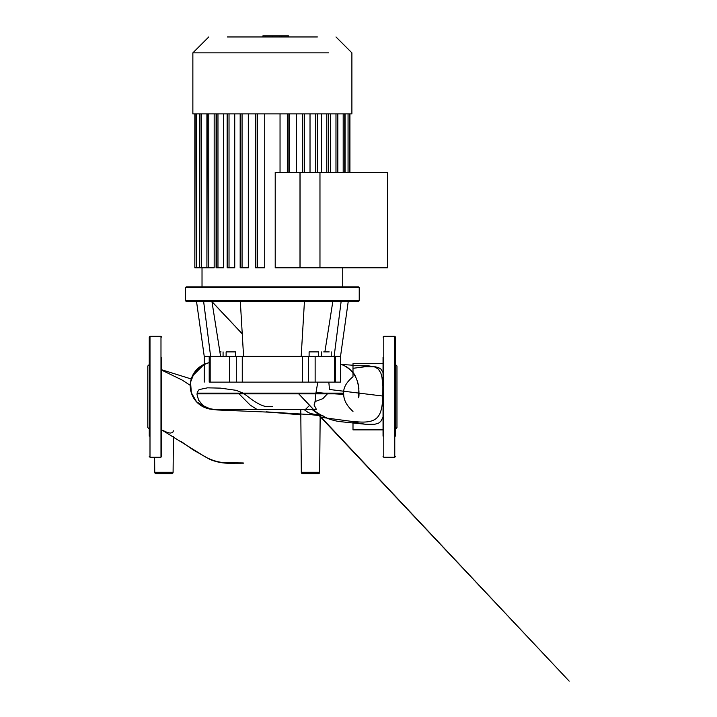 <?xml version="1.0" encoding="UTF-8"?>
<svg xmlns="http://www.w3.org/2000/svg" width="717" height="717" viewBox="0 0 717 717"><rect width="100%" height="100%" fill="white"/><g stroke="black" fill="none" stroke-linecap="round" stroke-linejoin="round"><path stroke-width="1.08" d="M262.897 36.952L262.897 35.85L281.871 35.85L281.871 36.952M279.594 35.85L279.594 36.952M281.871 35.85L288.458 35.85L288.458 36.952M288.458 35.85L288.852 36.952M319.97 172.385L319.97 267.8L300.002 267.8L300.002 172.385L387.44 172.385L387.44 267.8L319.97 267.8M267.907 409.335L300.773 409.335L301.319 472.288A1.47 1.47 0 0 0 302.78 473.74A1.47 1.47 0 0 1 301.319 472.288L319.665 472.288A1.47 1.47 0 0 1 318.196 473.74L302.78 473.74L318.196 473.74M154.747 472.288A1.47 1.47 0 0 0 156.207 473.74L171.623 473.74A1.47 1.47 0 0 0 173.093 472.288L154.747 472.288L154.612 457.249M256.847 409.335L250.287 405.159L239.048 393.857L197.041 393.857L244.237 393.857C251.165 399.118 259.312 405.634 266.455 406.593L272.379 406.405M161.719 370.16L182.118 380.028L190.301 385.379M343.676 393.122L243.081 393.122L343.676 393.122C343.309 387.7 346.41 382.233 352.997 376.721L352.997 368.305L352.997 376.721M290.95 409.335L213.989 409.335L210.027 408.78L203.404 405.795L198.618 400.256L197.032 394.61L197.292 392.199L199.093 389.591L207.527 387.834L220.433 388.121L236.296 390.344L243.081 393.122L197.103 393.122M305.541 409.335L309.834 405.123M314.996 401.619L322.838 398.652L328.108 393.122M383.048 372.562L380.915 369.112L378.585 367.624L375.341 366.808L365.177 366.737L352.997 368.305L352.997 363.698L352.997 365.715L368.332 365.795L374.444 366.844L378.271 368.977L380.844 373.019L381.991 377.366L382.878 386.4L382.833 396.788M328.834 382.125L329.479 389.474L382.869 396.053C381.91 417.742 377.554 424.41 352.997 421.399L352.997 429.877L352.997 422.17L365.553 424.276L374.839 424.258L378.63 423.093L380.7 421.515L383.048 417.186M352.997 421.399L352.997 422.17M343.676 393.857L315.83 393.857L343.676 393.857L343.694 394.35C343.757 400.14 346.858 405.84 352.997 411.433M239.048 393.857L315.83 393.857C315.238 401.296 314.629 404.988 314.01 404.935L316.376 409.335L311.823 409.335L320.051 415.367L311.079 413.646L308.319 412.589L303.748 409.335L300.773 409.335L316.376 409.335M161.719 429.922L167.518 432.575L170.216 433.077L172.654 432.611L173.442 430.818M209.212 362.712A23.536 23.536 0 0 0 213.845 409.335L303.748 409.335M315.919 393.122L317.783 382.125M243.52 355.381L243.072 347.7M301.239 355.381L301.696 355.381L301.696 347.7M359.226 300.781L358.491 301.516L186.268 301.516L185.542 300.781L185.542 287.589L186.268 286.854L358.491 286.854L359.226 287.589L359.226 300.781L185.542 300.781M235.651 356.295L235.651 351.895L226.124 351.895L226.124 356.295M329.202 351.895L323.708 351.895M309.108 351.895L309.108 356.295L309.108 351.895L318.635 351.895L318.635 356.295M221.06 351.895L219.886 351.895M185.542 287.589L359.226 287.589M209.212 356.295L204.228 356.295L210.18 356.295L209.212 356.295L209.212 382.125L242.265 382.125L242.265 356.295L229.619 356.295L229.619 382.125M203.637 301.516L210.61 356.295M211.936 301.516L220.576 356.295M240.329 301.516L243.574 356.295L242.265 356.295M304.438 301.516L301.185 356.295L243.574 356.295M341.131 301.516L334.149 356.295M335.556 356.295L340.539 356.295L334.588 356.295L335.556 356.295L335.556 382.125L340.539 382.125L335.556 382.125M332.822 301.516L324.882 351.895M209.212 382.125L210.18 382.125L210.18 356.295L229.619 356.295M302.502 356.295L302.502 382.125L315.139 382.125L315.139 356.295L301.185 356.295M315.139 356.295L334.588 356.295L334.588 382.125L315.139 382.125M302.502 382.125L242.265 382.125M161.719 456.514L161.719 357.433M149.996 336.327L160.984 336.327L160.984 457.249L149.996 457.249L149.996 336.327L149.261 337.062L149.261 357.433M149.261 436.133L149.261 337.062M149.261 429.035L147.792 427.565L147.792 366.002L149.261 364.541M383.048 436.133L383.048 357.433M394.771 336.327L383.774 336.327L383.774 457.249L394.771 457.249L394.771 336.327L395.506 337.062L395.506 371.361M395.506 429.178L395.506 337.062M395.506 429.035L396.967 427.565L396.967 366.002L395.506 364.541M395.506 436.133L395.506 396.788M214.177 113.904L214.177 267.8L194.836 267.8L194.836 113.904L192.864 113.904L351.895 113.904L349.932 113.904L349.932 172.385M328.61 52.852L192.864 52.852L192.864 113.904M317.362 36.952L227.406 36.952M275.211 267.8L275.211 172.385L300.056 172.385L300.056 267.8L275.211 267.8M280.042 113.904L280.042 172.385M255.879 113.904L255.879 267.8L264.725 267.8L264.725 113.904M240.5 113.904L240.5 267.8L248.315 267.8L248.315 113.904M227.468 113.904L227.468 267.8L234.737 267.8L234.737 113.904M216.417 113.904L216.417 267.8L223.417 267.8L223.417 113.904M296.453 113.904L296.453 172.385M310.022 113.904L310.022 172.385M321.35 113.904L321.35 172.385M330.591 113.904L330.591 172.385M194.836 267.8L195.158 113.904M199.693 113.904L199.693 267.8L200.016 113.904M206.908 113.904L206.908 267.8L207.231 113.904M216.158 52.852L192.864 52.852L208.772 36.952L192.864 52.852M272.397 35.85L272.397 36.952M265.173 35.85L265.173 36.952M161.719 369.784L191.305 378.988A23.536 23.536 0 0 1 204.228 364.308M316.009 392.441L323.726 393.122M334.66 393.857L343.694 394.35M308.48 382.125L308.48 356.295M236.287 356.295L236.287 382.125M302.708 113.904L302.708 172.385M304.259 113.904L304.259 172.385M315.74 113.904L315.74 172.385M317.29 113.904L317.29 172.385M326.791 113.904L326.791 172.385M328.35 113.904L328.35 172.385M335.977 113.904L335.977 172.385M337.537 113.904L337.537 172.385M343.192 113.904L343.192 172.385M344.743 113.904L344.743 172.385M348.059 113.904L348.059 172.385M349.609 113.904L349.609 172.385M201.576 113.904L201.576 267.8M196.709 113.904L196.709 267.8M208.781 113.904L208.781 267.8M288.888 113.904L288.888 172.385M287.329 113.904L287.329 172.385M217.968 113.904L217.968 267.8M229.028 113.904L229.028 267.8M242.059 113.904L242.059 267.8M257.439 113.904L257.439 267.8M180.827 441.251L193.249 449.962L210.045 459.472C216.373 462.044 222.772 463.299 229.234 463.227L243.386 463.182M266.177 411.8L300.817 414.865M320.149 417.195L352.997 421.56M191.287 378.988L192.353 376.12L204.228 364.236M162.105 430.146L204.99 456.729C211.112 460.072 217.457 462.053 224.054 462.689L243.278 462.94M320.158 415.331L319.665 472.288M173.406 436.734L173.093 472.288M366.387 424.347L341.167 421.748C337.349 421.408 332.948 420.35 327.974 418.585L319.074 414.112L315.274 411.334L298.129 393.122M372.759 366.575L341.014 364.415C340.611 362.802 354.368 371.155 355.381 376.604C359.28 383.335 359.387 395.766 358.652 397.854L358.876 387.969C357.568 378.477 353.472 371.442 346.616 366.853L340.539 363.985M209.212 362.569L201.853 365.482L194.37 372.517L190.561 382.161L191.331 392.746L196.646 401.914L209.14 408.986L216.74 409.936L275.373 412.427L309.878 414.569L323.761 416.075C323.376 416.469 320.669 415.009 315.65 411.675M316.708 412.508L569.208 681.15L298.039 393.122M242.247 333.862L211.972 301.705M211.954 301.597L242.238 333.763M383.048 363.698L352.997 363.698M383.048 429.877L352.997 429.877M321.691 356.295L321.691 351.895M223.077 356.295L223.077 351.895M331.218 356.295L331.218 351.895M196.53 301.516L204.228 356.295L204.228 382.125M348.229 301.516L340.539 356.295L340.539 382.125M149.996 457.249L149.261 456.514M160.984 336.327L161.719 337.062M383.774 336.327L383.048 337.062M394.771 457.249L395.506 456.514M383.774 457.249L383.048 456.514M351.895 52.852L335.995 36.952L351.895 52.852L351.895 113.904M202.024 267.8L202.024 286.854M304.582 172.385L304.582 113.904M317.613 172.385L317.613 113.904M328.673 113.904L328.673 172.385M337.859 113.904L337.859 172.385M345.065 113.904L345.065 172.385M342.735 267.8L342.735 286.854M289.211 172.385L289.211 113.904M216.095 113.904L216.095 267.8M240.177 113.904L240.177 267.8M255.557 113.904L255.557 267.8M227.146 113.904L227.146 267.8"/></g></svg>
